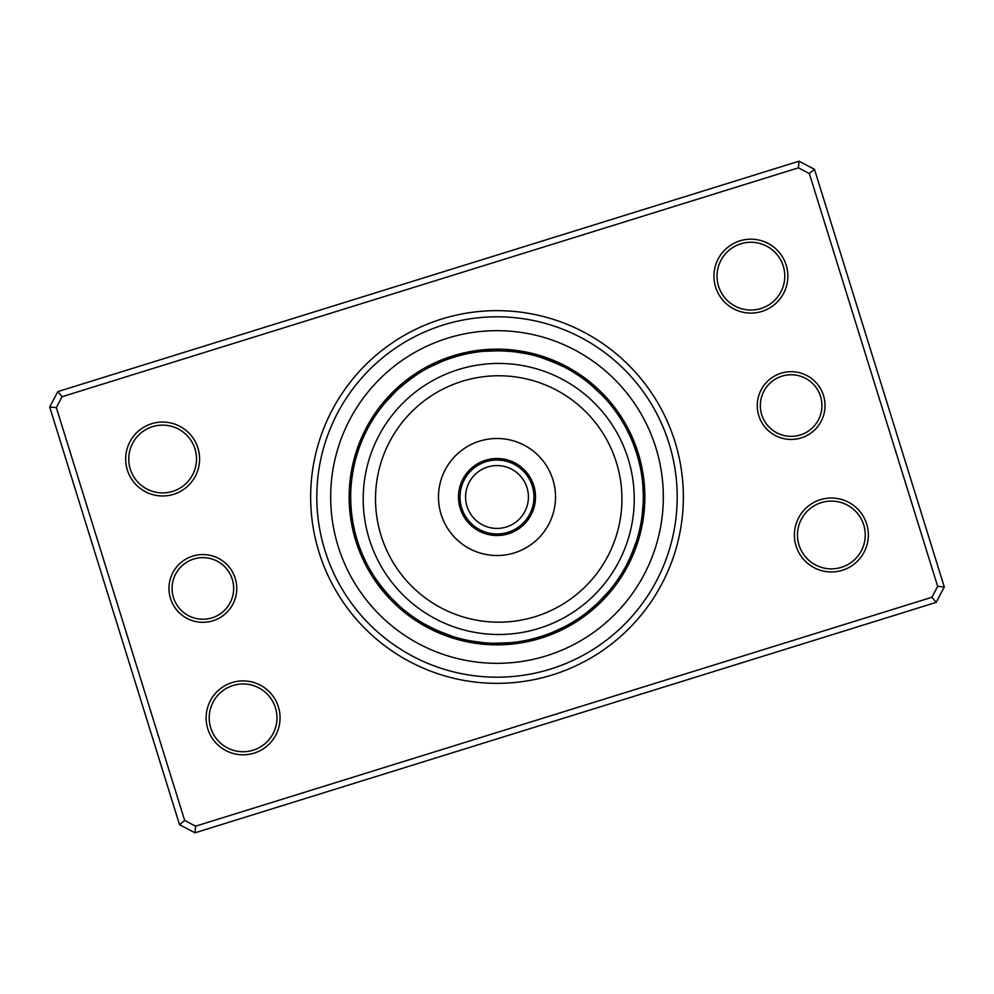 <?xml version="1.0" encoding="UTF-8"?>
<svg xmlns="http://www.w3.org/2000/svg" width="994" height="994" viewBox="0 0 994 994"><rect width="100%" height="100%" fill="white"/><g stroke="black" fill="none" stroke-linecap="round" stroke-linejoin="round"><path stroke-width="1.49" d="M460.036 497A36.964 36.964 0 0 0 497 533.964A36.964 36.964 0 0 0 533.964 497A36.964 36.964 0 0 0 497 460.036A36.964 36.964 0 0 0 460.036 497M465.577 497A31.423 31.423 0 0 0 497 528.423A31.423 31.423 0 0 0 528.423 497A31.423 31.423 0 0 0 497 465.577A31.423 31.423 0 0 0 465.577 497M642.36 524A16.016 16.016 -81.1 0 1 640.099 527.479L640.186 527.056M640.857 523.701A16.016 16.016 97.4 0 0 643.031 520.16M643.59 516.308A16.016 16.016 95.9 0 1 641.503 519.899L642.584 511.525M643.217 502.318L642.112 515.65M642.062 516.085A16.016 16.016 -85.6 0 0 644.037 512.432M642.509 512.258A16.016 16.016 92.9 0 0 644.398 508.555M643.23 492.328L643.205 491.558M642.869 508.419A16.016 16.016 91.4 0 0 644.646 504.666M644.808 500.777A16.016 16.016 -90.2 0 1 643.118 504.567L643.143 504.132M642.832 485.196L643.304 495.434M642.72 483.854A16.016 16.016 0 0 1 644.547 487.582M643.267 500.715A16.016 16.016 0 0 0 644.845 496.876M620.964 577.576A16.016 16.016 -58.6 0 1 617.547 579.924L617.783 579.564M623.052 574.284A16.016 16.016 119.9 0 1 619.684 576.719L619.921 576.358M621.747 573.451A16.016 16.016 118.4 0 0 625.04 570.929M626.941 567.524A16.016 16.016 -63.1 0 1 623.71 570.146L623.934 569.773M631.612 554.341L625.599 566.779A16.016 16.016 115.4 0 0 628.755 564.083M627.388 563.362A16.016 16.016 113.9 0 0 630.482 560.591M632.109 557.05A16.016 16.016 -67.7 0 1 629.103 559.908L632.507 552.179M635.017 545.557L634.731 546.365M636.247 541.904L636.657 540.624A16.016 16.016 0 0 1 636.918 544.762M636.657 540.624L630.705 556.404A16.016 16.016 0 0 0 633.638 553.472M576.632 619.734A16.016 16.016 -36.1 0 0 580.695 618.877M579.837 617.597A16.016 16.016 142.4 0 0 583.876 616.628M587.007 614.304A16.016 16.016 140.9 0 1 582.993 615.373L583.341 615.124M596.636 604.153L586.423 612.801M586.075 613.062A16.016 16.016 -40.6 0 0 590.063 611.894M589.107 610.676A16.016 16.016 137.9 0 0 593.058 609.397M595.99 606.825A16.016 16.016 136.4 0 1 592.076 608.216L592.399 607.93M598.848 604.178A16.016 16.016 -45.2 0 1 594.971 605.669L598.835 602.066M605.93 594.673L605.358 595.307M608.465 591.765L609.334 590.747A16.016 16.016 0 0 1 607.993 594.673M609.334 590.747L597.804 603.047A16.016 16.016 0 0 0 601.631 601.457M523.602 640.869A16.016 16.016 -13.6 0 0 527.69 641.627M537.505 637.589L529.578 639.639M527.379 640.124A16.016 16.016 164.9 0 0 531.492 640.77M541.196 636.471L533.318 638.732M531.144 639.266A16.016 16.016 163.4 0 0 535.257 639.813M539.009 638.757A16.016 16.016 -18.1 0 1 534.884 638.322L537.195 637.676M537.406 637.626L545.371 635.079M548.477 633.948L540.736 636.62M538.586 637.278A16.016 16.016 160.4 0 0 542.736 637.601M552.068 632.544L544.401 635.414M542.277 636.135A16.016 16.016 158.9 0 0 546.427 636.346M550.08 634.992A16.016 16.016 -22.7 0 1 545.93 634.893L548.179 634.06M548.39 633.986L556.131 630.83M551.981 632.594L564.903 626.593L551.782 632.669M564.903 626.593A16.016 16.016 0 0 1 562.169 629.711M549.545 633.551A16.016 16.016 0 0 0 553.695 633.551M466.521 640.099A16.016 16.016 8.9 0 0 470 642.36M483.991 642.733L470.299 640.857A16.016 16.016 -172.6 0 0 473.84 643.031M474.101 641.503A16.016 16.016 -174.1 0 0 477.692 643.59M481.568 644.037A16.016 16.016 4.4 0 1 477.915 642.062L478.35 642.112M481.742 642.509A16.016 16.016 -177.1 0 0 485.445 644.398M501.672 643.23L502.442 643.205M485.581 642.869A16.016 16.016 -178.6 0 0 489.334 644.646M493.223 644.808A16.016 16.016 -0.2 0 1 489.433 643.118L489.868 643.143M504.964 643.093L504.107 643.143M508.804 642.832L510.146 642.72A16.016 16.016 0 0 1 506.418 644.547M510.146 642.72L493.285 643.267A16.016 16.016 0 0 0 497.124 644.845M416.424 620.964A16.016 16.016 31.4 0 1 414.076 617.547L414.436 617.783M417.281 619.684A16.016 16.016 -150.1 0 0 419.716 623.052M420.549 621.747A16.016 16.016 -151.6 0 0 423.071 625.04M436.13 630.047L424.227 623.934M423.854 623.71A16.016 16.016 26.9 0 0 426.476 626.941M429.917 628.755A16.016 16.016 -154.6 0 1 427.221 625.599L427.606 625.81M443.225 633.066L430.638 627.388A16.016 16.016 -156.1 0 0 433.409 630.482M448.443 635.017L447.635 634.731M434.092 629.103A16.016 16.016 22.3 0 0 436.95 632.109M452.096 636.247L453.376 636.657A16.016 16.016 0 0 1 449.238 636.918M453.376 636.657L437.596 630.705A16.016 16.016 0 0 0 440.528 633.638M382.317 587.852L374.502 576.992M374.266 576.632A16.016 16.016 53.9 0 0 375.123 580.695M376.403 579.837A16.016 16.016 -127.6 0 0 377.372 583.876M387.262 593.778L378.726 583.13M378.627 582.993A16.016 16.016 -129.1 0 0 379.696 587.007M380.938 586.075A16.016 16.016 49.4 0 0 382.106 590.063M392.518 599.419L383.597 589.442M383.324 589.107A16.016 16.016 -132.1 0 0 384.603 593.058M385.784 592.076A16.016 16.016 -133.6 0 0 387.175 595.99M399.327 605.93L388.617 595.294M388.331 594.971A16.016 16.016 44.8 0 0 389.822 598.848M402.235 608.465L403.253 609.334A16.016 16.016 0 0 1 399.327 607.993M390.953 597.804A16.016 16.016 0 0 0 392.543 601.631M352.373 527.69A16.016 16.016 76.4 0 1 353.131 523.602L353.205 524.024M354.026 528.038L354.361 529.578M353.876 527.379A16.016 16.016 -105.1 0 0 353.23 531.492M354.883 531.802L355.268 533.318M354.734 531.144A16.016 16.016 -106.6 0 0 354.187 535.257A147.845 147.845 0 0 1 349.453 506.418A16.016 16.016 0 0 0 351.28 510.146L351.106 507.959M355.852 535.53L356.274 537.046M355.678 534.884A16.016 16.016 71.9 0 0 355.243 539.009M356.921 539.245L357.38 540.736M356.722 538.586A16.016 16.016 -109.6 0 0 356.399 542.736M363.705 557.323A146.317 146.317 0 0 0 557.323 630.295A146.317 146.317 0 0 0 630.295 436.677A146.317 146.317 0 0 0 436.677 363.705A146.317 146.317 0 0 0 363.705 557.323L364.003 557.982M358.026 542.761L357.865 542.277A16.016 16.016 -111.1 0 0 357.654 546.427M365.109 560.33L365.655 561.473M361.331 551.769L359.107 545.93A16.016 16.016 67.3 0 0 359.008 550.08M366.463 563.076L367.407 564.903A16.016 16.016 0 0 1 364.289 562.169M360.449 549.545A16.016 16.016 0 0 0 360.449 553.695M353.901 466.521A16.016 16.016 98.9 0 0 351.64 470M353.143 470.299A16.016 16.016 -82.6 0 0 350.969 473.84M352.497 474.101A16.016 16.016 -84.1 0 0 350.41 477.692A147.845 147.845 0 0 1 357.082 449.238A16.016 16.016 0 0 0 357.343 453.376L358.014 451.288M349.963 481.568A16.016 16.016 94.4 0 1 351.938 477.915L351.888 478.35M351.491 481.742A16.016 16.016 -87.1 0 0 349.602 485.445M350.77 501.672L350.795 502.442M351.13 485.581A16.016 16.016 -88.6 0 0 349.354 489.334M349.192 493.223A16.016 16.016 89.8 0 1 350.882 489.433L350.857 489.868M350.907 504.964L350.857 504.107M349.155 497.124A16.016 16.016 0 0 1 350.733 493.285L350.733 493.459M351.168 508.804L351.28 510.146M373.036 416.424A16.016 16.016 121.4 0 1 376.453 414.076L376.217 414.436M374.316 417.281A16.016 16.016 -60.1 0 0 370.948 419.716M385.535 402.235L384.666 403.253A16.016 16.016 0 0 1 386.007 399.327A147.845 147.845 0 0 0 368.96 423.071A16.016 16.016 -61.6 0 1 372.253 420.549L372.166 420.686M370.29 423.854A16.016 16.016 116.9 0 0 367.059 426.476M368.401 427.221A16.016 16.016 -64.6 0 0 365.245 429.917M360.101 445.362L359.84 446.082M366.612 430.638A16.016 16.016 -66.1 0 0 363.518 433.409M361.891 436.95A16.016 16.016 112.3 0 1 364.897 434.092L364.723 434.49M358.983 448.443L359.269 447.635M360.362 440.528A16.016 16.016 0 0 1 363.295 437.596L363.22 437.758M357.753 452.096L357.343 453.376M406.148 382.317L417.008 374.502M417.368 374.266A16.016 16.016 143.9 0 0 413.305 375.123M403.154 384.753L414.163 376.403A16.016 16.016 -37.6 0 0 410.124 377.372M442.019 361.406L429.097 367.407A16.016 16.016 0 0 1 431.831 364.289A147.845 147.845 0 0 0 406.993 379.696A16.016 16.016 -39.1 0 1 411.007 378.627L410.659 378.876M397.364 389.847L407.577 381.199M407.925 380.938A16.016 16.016 139.4 0 0 403.937 382.106M400.942 384.603A16.016 16.016 -42.1 0 1 404.893 383.324L404.558 383.597M401.924 385.784A16.016 16.016 -43.6 0 0 398.01 387.175M388.07 399.327L388.642 398.693M399.029 388.331A16.016 16.016 134.8 0 0 395.152 389.822M384.666 403.253L396.084 391.064M396.196 390.953A16.016 16.016 0 0 0 392.369 392.543M470.398 353.131A16.016 16.016 166.4 0 0 466.31 352.373M456.494 356.411L464.422 354.361M466.621 353.876A16.016 16.016 -15.1 0 0 462.508 353.23M452.804 357.529L460.682 355.268M462.856 354.734A16.016 16.016 -16.6 0 0 458.743 354.187A147.845 147.845 0 0 1 487.582 349.453A16.016 16.016 0 0 0 483.854 351.28L500.715 350.733A16.016 16.016 0 0 0 496.876 349.155M454.991 355.243A16.016 16.016 161.9 0 1 459.116 355.678L456.805 356.324M456.594 356.374L448.629 358.921M445.523 360.052L453.264 357.38M455.414 356.722A16.016 16.016 -19.6 0 0 451.264 356.399M441.932 361.456L449.599 358.586M451.723 357.865A16.016 16.016 -21.1 0 0 447.573 357.654M443.92 359.008A16.016 16.016 157.3 0 1 448.07 359.107L445.821 359.94M445.61 360.014L437.869 363.17M429.097 367.407L442.218 361.331M444.455 360.449A16.016 16.016 0 0 0 440.305 360.449M513.848 351.665L527.056 353.814M527.479 353.901A16.016 16.016 -171.1 0 0 524 351.64M520.16 350.969A16.016 16.016 7.4 0 1 523.701 353.143L523.279 353.069M519.899 352.497A16.016 16.016 5.9 0 0 516.308 350.41A147.845 147.845 0 0 1 544.762 357.082A16.016 16.016 0 0 0 540.624 357.343L556.404 363.295A16.016 16.016 0 0 0 553.472 360.362M502.318 350.783L515.65 351.888M516.085 351.938A16.016 16.016 -175.6 0 0 512.432 349.963M512.258 351.491A16.016 16.016 2.9 0 0 508.555 349.602M494.602 350.708L507.984 351.106M508.419 351.13A16.016 16.016 1.4 0 0 504.666 349.354M489.036 350.907L504.132 350.857M504.567 350.882A16.016 16.016 179.8 0 0 500.777 349.192M485.196 351.168L483.854 351.28M579.924 376.453A16.016 16.016 -148.6 0 0 577.576 373.036M576.719 374.316A16.016 16.016 29.9 0 0 574.284 370.948M573.451 372.253A16.016 16.016 28.4 0 0 570.929 368.96A147.845 147.845 0 0 1 594.673 386.007A16.016 16.016 0 0 0 590.747 384.666L603.047 396.196A16.016 16.016 0 0 0 601.457 392.369M567.524 367.059A16.016 16.016 -153.1 0 1 570.146 370.29L569.773 370.066M564.083 365.245A16.016 16.016 25.4 0 1 566.779 368.401L566.394 368.19M548.638 360.101L547.918 359.84M550.775 360.934L563.362 366.612A16.016 16.016 23.9 0 0 560.591 363.518M544.29 358.536L559.51 364.723M559.908 364.897A16.016 16.016 -157.7 0 0 557.05 361.891M541.904 357.753L540.624 357.343M618.877 413.305A16.016 16.016 -126.1 0 1 619.734 417.368L619.498 417.008M617.597 414.163A16.016 16.016 52.4 0 0 616.628 410.124M615.373 411.007A16.016 16.016 50.9 0 0 614.304 406.993A147.845 147.845 0 0 1 629.711 431.831A16.016 16.016 0 0 0 626.593 429.097L630.295 436.677L626.593 429.097M611.894 403.937A16.016 16.016 -130.6 0 1 613.062 407.925L612.801 407.577M610.676 404.893A16.016 16.016 47.9 0 0 609.397 400.942M608.216 401.924A16.016 16.016 46.4 0 0 606.825 398.01M604.178 395.152A16.016 16.016 -135.2 0 1 605.669 399.029L605.383 398.706M591.765 385.535L590.747 384.666M641.627 466.31A16.016 16.016 -103.6 0 1 640.869 470.398L640.795 469.976M637.589 456.494L639.639 464.422M640.124 466.621A16.016 16.016 74.9 0 0 640.77 462.508M636.471 452.804L638.695 460.52M639.266 462.856A16.016 16.016 73.4 0 0 639.813 458.743M638.757 454.991A16.016 16.016 -108.1 0 1 638.322 459.116L637.676 456.805M633.476 444.281L636.62 453.264M637.278 455.414A16.016 16.016 70.4 0 0 637.601 451.264M635.514 449.86L636.135 451.723A16.016 16.016 68.9 0 0 636.346 447.573M632.06 440.727L634.893 448.07A16.016 16.016 -112.7 0 0 634.992 443.92M634.893 448.07L634.507 447.002M633.327 443.871L633.551 444.455A16.016 16.016 0 0 0 633.551 440.305M643.019 487.706L643.155 490.253M403.253 609.334L401.576 607.918M632.582 441.995L633.414 444.094M361.94 553.273L361.605 552.453M593.679 387.175L595.307 388.642M758.782 415.616A33.883 33.883 0 0 1 781.085 373.21A33.883 33.883 0 0 1 823.492 395.5A33.883 33.883 0 0 1 801.201 437.919A33.883 33.883 0 0 1 758.782 415.616M820.547 396.42A30.802 30.802 0 0 0 781.992 376.154A30.802 30.802 0 0 0 761.727 414.709A30.802 30.802 0 0 0 800.282 434.974A30.802 30.802 0 0 0 820.547 396.42M170.508 598.5A33.883 33.883 0 0 1 192.799 556.081A33.883 33.883 0 0 1 235.218 578.384A33.883 33.883 0 0 1 212.915 620.79A33.883 33.883 0 0 1 170.508 598.5M232.273 579.291A30.802 30.802 0 0 0 193.718 559.026A30.802 30.802 0 0 0 173.453 597.58A30.802 30.802 0 0 0 212.008 617.846A30.802 30.802 0 0 0 232.273 579.291M319.049 552.316A186.35 186.35 0 0 1 441.684 319.049A186.35 186.35 0 0 1 674.951 441.684A186.35 186.35 0 0 1 552.316 674.951A186.35 186.35 0 0 1 319.049 552.316M669.074 443.51A180.187 180.187 0 0 0 443.51 324.926A180.187 180.187 0 0 0 324.926 550.49A180.187 180.187 0 0 0 550.49 669.074A180.187 180.187 0 0 0 669.074 443.51A180.187 180.187 0 0 1 550.49 669.074A180.187 180.187 0 0 1 324.926 550.49A180.187 180.187 0 0 1 443.51 324.926A180.187 180.187 0 0 1 669.074 443.51M796.07 545.954A36.964 36.964 0 0 1 820.398 499.684A36.964 36.964 0 0 1 866.669 524.012A36.964 36.964 0 0 1 842.34 570.283A36.964 36.964 0 0 1 796.07 545.954M863.724 524.931A33.883 33.883 0 0 0 821.317 502.629A33.883 33.883 0 0 0 799.014 545.047A33.883 33.883 0 0 0 841.433 567.338A33.883 33.883 0 0 0 863.724 524.931M207.796 728.826A36.964 36.964 0 0 1 232.124 682.567A36.964 36.964 0 0 1 278.395 706.883A36.964 36.964 0 0 1 254.066 753.154A36.964 36.964 0 0 1 207.796 728.826M275.45 707.803A33.883 33.883 0 0 0 233.031 685.5A33.883 33.883 0 0 0 210.74 727.919A33.883 33.883 0 0 0 253.147 750.209A33.883 33.883 0 0 0 275.45 707.803M127.331 469.988A36.964 36.964 0 0 1 151.66 423.717A36.964 36.964 0 0 1 197.93 448.046A36.964 36.964 0 0 1 173.602 494.316A36.964 36.964 0 0 1 127.331 469.988M194.986 448.953A33.883 33.883 0 0 0 152.567 426.662A33.883 33.883 0 0 0 130.276 469.069A33.883 33.883 0 0 0 172.683 491.371A33.883 33.883 0 0 0 194.986 448.953M715.605 287.117A36.964 36.964 0 0 1 739.934 240.846A36.964 36.964 0 0 1 786.204 265.174A36.964 36.964 0 0 1 761.876 311.433A36.964 36.964 0 0 1 715.605 287.117M783.26 266.081A33.883 33.883 0 0 0 740.853 243.791A33.883 33.883 0 0 0 718.55 286.197A33.883 33.883 0 0 0 760.969 308.5A33.883 33.883 0 0 0 783.26 266.081M936.186 602.389L194.961 832.81L179.541 824.709L49.7 407.031L57.814 391.611L799.039 161.19L814.459 169.291L944.3 586.969L936.186 602.389L931.925 597.27L937.665 586.361L809.34 173.565L798.43 167.824L62.075 396.73L56.335 407.639L184.66 820.435L195.57 826.176L931.925 597.27M56.335 407.639L49.7 407.031M57.814 391.611L62.075 396.73M799.039 161.19L798.43 167.824M184.66 820.435L179.541 824.709M814.459 169.291L809.34 173.565M195.57 826.176L194.961 832.81M944.3 586.969L937.665 586.361M355.815 540.885A147.845 147.845 0 0 0 540.885 638.185A147.845 147.845 0 0 0 638.185 453.115A147.845 147.845 0 0 0 453.115 355.815A147.845 147.845 0 0 0 355.815 540.885A147.845 147.845 0 0 1 453.115 355.815A147.845 147.845 0 0 1 638.185 453.115M579.713 591.815A123.206 123.206 0 0 0 591.567 417.977A123.206 123.206 0 0 0 417.728 406.124A123.206 123.206 0 0 0 405.875 579.962A123.206 123.206 0 0 0 579.713 591.815M409.627 396.842A135.532 135.532 0 0 1 600.848 409.876A135.532 135.532 0 0 1 587.814 601.097A135.532 135.532 0 0 1 396.594 588.063A135.532 135.532 0 0 1 409.627 396.842M471.69 467.988A38.505 38.505 0 0 0 467.988 522.31A38.505 38.505 0 0 0 522.31 526.012A38.505 38.505 0 0 0 526.012 471.69A38.505 38.505 0 0 0 471.69 467.988M458.532 452.904A58.522 58.522 0 0 0 452.904 535.468A58.522 58.522 0 0 0 535.468 541.096A58.522 58.522 0 0 0 541.096 458.532A58.522 58.522 0 0 0 458.532 452.904M655.829 447.623A166.333 166.333 0 0 1 546.377 655.829A166.333 166.333 0 0 1 338.171 546.377A166.333 166.333 0 0 1 447.623 338.171A166.333 166.333 0 0 1 655.829 447.623M354.187 535.257A147.845 147.845 0 0 1 349.453 506.418M350.41 477.692A147.845 147.845 0 0 1 357.082 449.238M368.96 423.071A147.845 147.845 0 0 1 386.007 399.327M406.993 379.696A147.845 147.845 0 0 1 431.831 364.289M458.743 354.187A147.845 147.845 0 0 1 487.582 349.453M516.308 350.41A147.845 147.845 0 0 1 544.762 357.082M570.929 368.96A147.845 147.845 0 0 1 594.673 386.007M614.304 406.993A147.845 147.845 0 0 1 629.711 431.831"/></g></svg>
